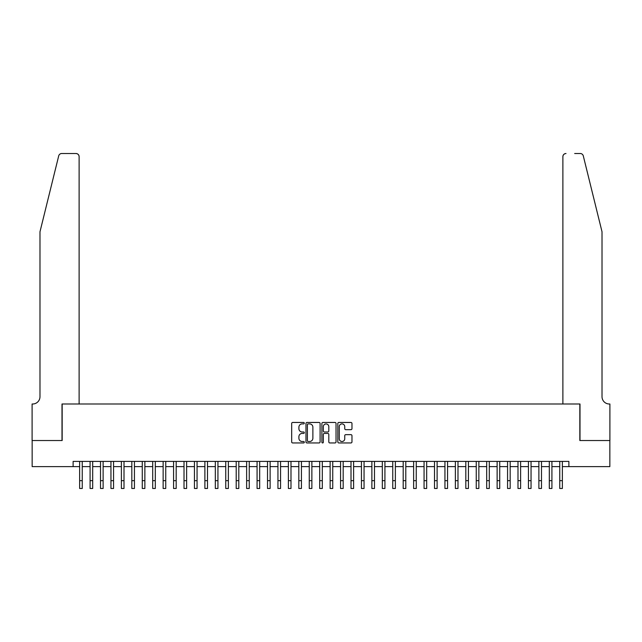 <?xml version="1.0" encoding="UTF-8"?>
<svg xmlns="http://www.w3.org/2000/svg" width="642" height="642" viewBox="0 0 642 642"><rect width="100%" height="100%" fill="white"/><g stroke="black" fill="none" stroke-linecap="round" stroke-linejoin="round"><path stroke-width="0.96" d="M304.3 423.174A0.714 0.714 0 0 0 303.586 422.46L292.696 422.46A1.027 1.027 0 0 0 291.677 423.479L291.677 441.921A1.027 1.027 0 0 0 292.696 442.948L303.586 442.948A0.714 0.714 0 0 0 304.3 442.234A0.714 0.714 0 0 0 303.586 441.511L302.173 441.511A3.282 3.282 0 0 1 298.899 438.237L298.899 436.696A3.282 3.282 0 0 1 302.173 433.422L303.586 433.422A0.714 0.714 0 0 0 304.3 432.7A0.714 0.714 0 0 0 303.586 431.986L302.173 431.986A3.282 3.282 0 0 1 298.899 428.712L298.899 427.171A3.282 3.282 0 0 1 302.173 423.897L303.586 423.897A0.714 0.714 0 0 0 304.3 423.174M350.941 429.683A1.027 1.027 0 0 0 351.968 428.655L351.968 423.479A1.027 1.027 0 0 0 350.941 422.46L338.848 422.46A1.027 1.027 0 0 0 337.828 423.479L337.828 441.921A1.027 1.027 0 0 0 338.848 442.948L350.941 442.948A1.027 1.027 0 0 0 351.968 441.921L351.968 435.677A1.027 1.027 0 0 0 350.941 434.65L345.765 434.65A1.027 1.027 0 0 0 344.746 435.677L344.746 438.775A2.737 2.737 0 0 1 342.001 441.511A2.737 2.737 0 0 1 339.265 438.775L339.265 426.633A2.737 2.737 0 0 1 342.001 423.897A2.737 2.737 0 0 1 344.746 426.633L344.746 428.655A1.027 1.027 0 0 0 345.765 429.683L350.941 429.683M73.116 466.622L32.156 466.622L32.156 440.532L62.162 440.532L62.162 404.003L579.838 404.003L579.838 440.532L609.844 440.532L609.844 466.622L568.884 466.622L568.884 461.405L73.116 461.405L73.116 466.622L79.64 466.622M320.101 423.479A1.027 1.027 0 0 0 319.082 422.46L306.988 422.46A1.027 1.027 0 0 0 305.969 423.479L305.969 441.921A1.027 1.027 0 0 0 306.988 442.948L319.082 442.948A1.027 1.027 0 0 0 320.101 441.921L320.101 423.479M322.918 422.46L335.012 422.46A1.027 1.027 0 0 1 336.031 423.479L336.031 441.921A1.027 1.027 0 0 1 335.012 442.948L329.836 442.948A1.027 1.027 0 0 1 328.808 441.921L328.808 434.441A1.027 1.027 0 0 0 327.789 433.422L324.354 433.422A1.027 1.027 0 0 0 323.327 434.441L323.327 442.234A0.714 0.714 0 0 1 322.613 442.948A0.714 0.714 0 0 1 321.899 442.234L321.899 423.479A1.027 1.027 0 0 1 322.918 422.46M82.248 466.622L90.081 466.622M92.689 466.622L100.513 466.622M103.121 466.622L110.954 466.622M113.562 466.622L121.386 466.622M124.002 466.622L131.827 466.622M134.435 466.622L142.267 466.622M144.875 466.622L152.7 466.622M155.308 466.622L163.14 466.622M165.748 466.622L173.573 466.622M176.181 466.622L184.013 466.622M186.621 466.622L194.446 466.622M197.062 466.622L204.886 466.622M207.494 466.622L215.327 466.622M217.935 466.622L225.759 466.622M228.367 466.622L236.2 466.622M238.808 466.622L246.632 466.622M249.248 466.622L257.073 466.622M259.681 466.622L267.513 466.622M270.122 466.622L277.946 466.622M280.554 466.622L288.386 466.622M290.995 466.622L298.819 466.622M301.427 466.622L309.259 466.622M311.868 466.622L319.692 466.622M322.308 466.622L330.132 466.622M332.741 466.622L340.573 466.622M343.181 466.622L351.005 466.622M353.614 466.622L361.446 466.622M364.054 466.622L371.878 466.622M374.487 466.622L382.319 466.622M384.927 466.622L392.752 466.622M395.368 466.622L403.192 466.622M405.8 466.622L413.633 466.622M416.241 466.622L424.065 466.622M426.673 466.622L434.506 466.622M437.114 466.622L444.938 466.622M447.554 466.622L455.379 466.622M457.987 466.622L465.819 466.622M468.427 466.622L476.252 466.622M478.86 466.622L486.692 466.622M489.3 466.622L497.125 466.622M499.733 466.622L507.565 466.622M510.173 466.622L517.998 466.622M520.614 466.622L528.438 466.622M531.046 466.622L538.879 466.622M541.487 466.622L549.311 466.622M551.919 466.622L559.752 466.622M562.36 466.622L568.884 466.622M308.12 423.897A0.714 0.714 0 0 0 307.398 424.611L307.398 440.797A0.714 0.714 0 0 0 308.12 441.511L309.605 441.511A3.282 3.282 0 0 0 312.879 438.237L312.879 427.171A3.282 3.282 0 0 0 309.605 423.897L308.12 423.897M328.808 426.681A2.737 2.737 0 0 0 326.072 423.945A2.737 2.737 0 0 0 323.327 426.681L323.327 430.959A1.027 1.027 0 0 0 324.354 431.986L327.789 431.986A1.027 1.027 0 0 0 328.808 430.959L328.808 426.681M79.64 480.665L82.248 480.665L82.248 488.49L79.64 488.49L79.64 461.405M82.248 480.665L82.248 461.405M58.703 155.894C59.497 154.176 59.497 154.176 58.703 155.894C59.497 154.176 59.497 154.176 58.703 155.894L39.981 231.786L39.981 396.692A7.303 7.303 0 0 1 32.678 404.003L32.1 404.003L32.1 440.532L62.001 440.532L62.001 404.003L79.118 404.003L79.118 156.64A3.13 3.13 0 0 0 75.989 153.51L61.744 153.51A3.13 3.13 0 0 0 58.703 155.894M67.322 153.51L75.989 153.51C77.875 153.711 78.918 154.754 79.118 156.64L79.118 404.003M39.981 396.692A7.303 7.303 0 0 1 32.678 404.003M596.282 208.514L583.297 155.894L602.019 231.786L602.019 396.692A7.303 7.303 0 0 0 609.322 404.003L609.9 404.003L609.9 440.532L579.999 440.532L579.999 404.003L562.882 404.003L562.882 156.64L562.882 404.003M574.678 153.51L580.256 153.51A3.13 3.13 0 0 1 583.297 155.894M566.011 153.51A3.13 3.13 0 0 0 562.882 156.64C563.082 154.754 564.125 153.711 566.011 153.51M602.019 396.692A7.303 7.303 0 0 0 609.322 404.003M90.081 480.665L92.689 480.665L92.689 488.49L90.081 488.49L90.081 461.405M92.689 480.665L92.689 461.405M100.513 480.665L103.121 480.665L103.121 488.49L100.513 488.49L100.513 461.405M103.121 480.665L103.121 461.405M110.954 480.665L113.562 480.665L113.562 488.49L110.954 488.49L110.954 461.405M113.562 480.665L113.562 461.405M121.386 480.665L124.002 480.665L124.002 488.49L121.386 488.49L121.386 461.405M124.002 480.665L124.002 461.405M131.827 480.665L134.435 480.665L134.435 488.49L131.827 488.49L131.827 461.405M134.435 480.665L134.435 461.405M142.267 480.665L144.875 480.665L144.875 488.49L142.267 488.49L142.267 461.405M144.875 480.665L144.875 461.405M152.7 480.665L155.308 480.665L155.308 488.49L152.7 488.49L152.7 461.405M155.308 480.665L155.308 461.405M163.14 480.665L165.748 480.665L165.748 488.49L163.14 488.49L163.14 461.405M165.748 480.665L165.748 461.405M173.573 480.665L176.181 480.665L176.181 488.49L173.573 488.49L173.573 461.405M176.181 480.665L176.181 461.405M184.013 480.665L186.621 480.665L186.621 488.49L184.013 488.49L184.013 461.405M186.621 480.665L186.621 461.405M194.446 480.665L197.062 480.665L197.062 488.49L194.446 488.49L194.446 461.405M197.062 480.665L197.062 461.405M204.886 480.665L207.494 480.665L207.494 488.49L204.886 488.49L204.886 461.405M207.494 480.665L207.494 461.405M215.327 480.665L217.935 480.665L217.935 488.49L215.327 488.49L215.327 461.405M217.935 480.665L217.935 461.405M225.759 480.665L228.367 480.665L228.367 488.49L225.759 488.49L225.759 461.405M228.367 480.665L228.367 461.405M236.2 480.665L238.808 480.665L238.808 488.49L236.2 488.49L236.2 461.405M238.808 480.665L238.808 461.405M246.632 480.665L249.248 480.665L249.248 488.49L246.632 488.49L246.632 461.405M249.248 480.665L249.248 461.405M257.073 480.665L259.681 480.665L259.681 488.49L257.073 488.49L257.073 461.405M259.681 480.665L259.681 461.405M267.513 480.665L270.122 480.665L270.122 488.49L267.513 488.49L267.513 461.405M270.122 480.665L270.122 461.405M277.946 480.665L280.554 480.665L280.554 488.49L277.946 488.49L277.946 461.405M280.554 480.665L280.554 461.405M288.386 480.665L290.995 480.665L290.995 488.49L288.386 488.49L288.386 461.405M290.995 480.665L290.995 461.405M298.819 480.665L301.427 480.665L301.427 488.49L298.819 488.49L298.819 461.405M301.427 480.665L301.427 461.405M309.259 480.665L311.868 480.665L311.868 488.49L309.259 488.49L309.259 461.405M311.868 480.665L311.868 461.405M319.692 480.665L322.308 480.665L322.308 488.49L319.692 488.49L319.692 461.405M322.308 480.665L322.308 461.405M330.132 480.665L332.741 480.665L332.741 488.49L330.132 488.49L330.132 461.405M332.741 480.665L332.741 461.405M340.573 480.665L343.181 480.665L343.181 488.49L340.573 488.49L340.573 461.405M343.181 480.665L343.181 461.405M351.005 480.665L353.614 480.665L353.614 488.49L351.005 488.49L351.005 461.405M353.614 480.665L353.614 461.405M361.446 480.665L364.054 480.665L364.054 488.49L361.446 488.49L361.446 461.405M364.054 480.665L364.054 461.405M371.878 480.665L374.487 480.665L374.487 488.49L371.878 488.49L371.878 461.405M374.487 480.665L374.487 461.405M382.319 480.665L384.927 480.665L384.927 488.49L382.319 488.49L382.319 461.405M384.927 480.665L384.927 461.405M392.752 480.665L395.368 480.665L395.368 488.49L392.752 488.49L392.752 461.405M395.368 480.665L395.368 461.405M403.192 480.665L405.8 480.665L405.8 488.49L403.192 488.49L403.192 461.405M405.8 480.665L405.8 461.405M413.633 480.665L416.241 480.665L416.241 488.49L413.633 488.49L413.633 461.405M416.241 480.665L416.241 461.405M424.065 480.665L426.673 480.665L426.673 488.49L424.065 488.49L424.065 461.405M426.673 480.665L426.673 461.405M434.506 480.665L437.114 480.665L437.114 488.49L434.506 488.49L434.506 461.405M437.114 480.665L437.114 461.405M444.938 480.665L447.554 480.665L447.554 488.49L444.938 488.49L444.938 461.405M447.554 480.665L447.554 461.405M455.379 480.665L457.987 480.665L457.987 488.49L455.379 488.49L455.379 461.405M457.987 480.665L457.987 461.405M465.819 480.665L468.427 480.665L468.427 488.49L465.819 488.49L465.819 461.405M468.427 480.665L468.427 461.405M476.252 480.665L478.86 480.665L478.86 488.49L476.252 488.49L476.252 461.405M478.86 480.665L478.86 461.405M486.692 480.665L489.3 480.665L489.3 488.49L486.692 488.49L486.692 461.405M489.3 480.665L489.3 461.405M497.125 480.665L499.733 480.665L499.733 488.49L497.125 488.49L497.125 461.405M499.733 480.665L499.733 461.405M507.565 480.665L510.173 480.665L510.173 488.49L507.565 488.49L507.565 461.405M510.173 480.665L510.173 461.405M517.998 480.665L520.614 480.665L520.614 488.49L517.998 488.49L517.998 461.405M520.614 480.665L520.614 461.405M528.438 480.665L531.046 480.665L531.046 488.49L528.438 488.49L528.438 461.405M531.046 480.665L531.046 461.405M538.879 480.665L541.487 480.665L541.487 488.49L538.879 488.49L538.879 461.405M541.487 480.665L541.487 461.405M549.311 480.665L551.919 480.665L551.919 488.49L549.311 488.49L549.311 461.405M551.919 480.665L551.919 461.405M559.752 480.665L562.36 480.665L562.36 488.49L559.752 488.49L559.752 461.405M562.36 480.665L562.36 461.405"/></g></svg>
